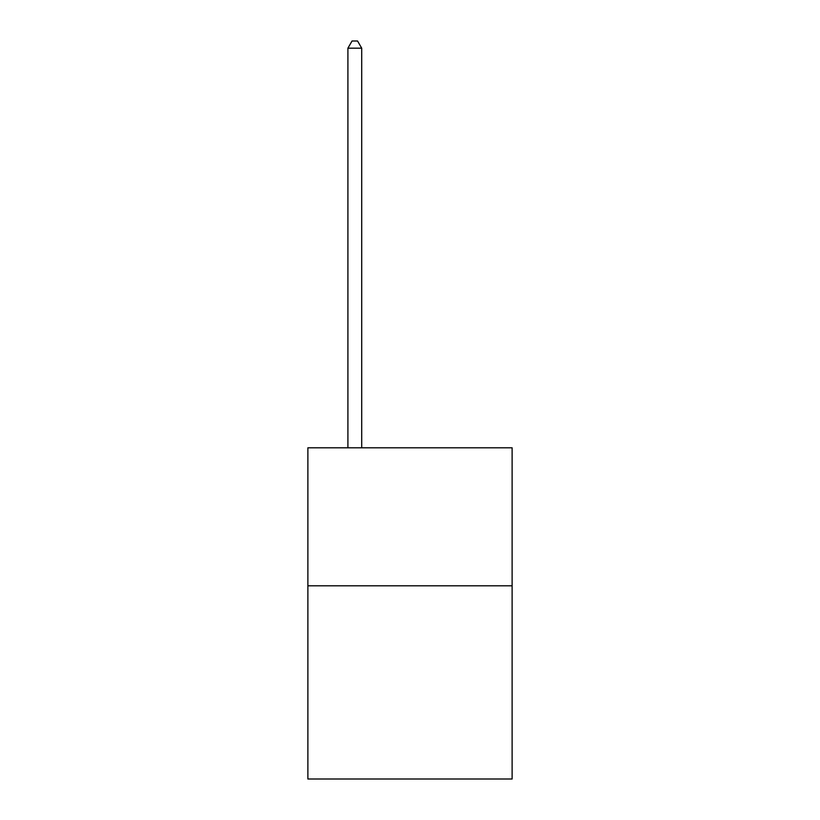 <?xml version="1.0" encoding="UTF-8"?>
<svg xmlns="http://www.w3.org/2000/svg" width="820" height="820" viewBox="0 0 820 820"><rect width="100%" height="100%" fill="white"/><g stroke="black" fill="none" stroke-linecap="round" stroke-linejoin="round"><path stroke-width="1.23" d="M512.121 585.808L512.121 779L307.879 779L307.879 447.812L512.121 447.812L512.121 585.808L307.879 585.808M361.702 447.812L361.702 48.175L347.905 48.175L347.905 447.812M347.905 48.175L352.046 41L357.561 41L361.702 48.175"/></g></svg>
